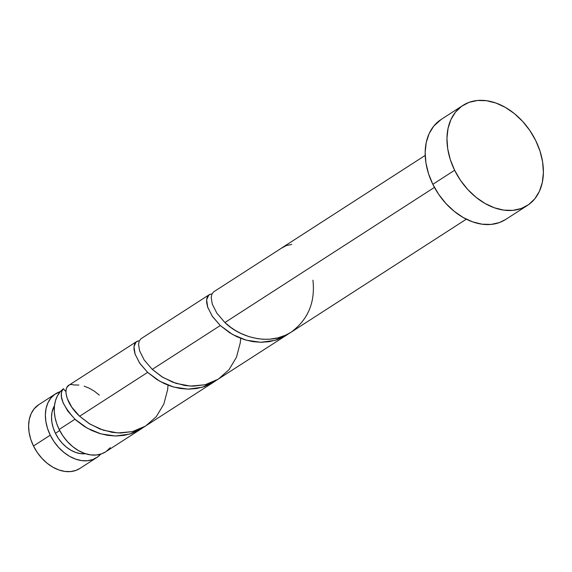 <?xml version="1.0" encoding="UTF-8"?>
<svg xmlns="http://www.w3.org/2000/svg" width="572" height="572" viewBox="0 0 572 572"><rect width="100%" height="100%" fill="white"/><g stroke="black" fill="none" stroke-linecap="round" stroke-linejoin="round"><path stroke-width="0.86" d="M50.264 435.185A37.938 27.199 -122.8 0 1 55.548 393.851A37.938 27.199 -122.8 0 1 60.389 391.591L54.74 394.394L50.844 398.098L47.912 402.86L46.06 408.494L45.374 414.8L45.86 421.521L47.512 428.407L50.264 435.185L33.491 446.003L50.264 435.185L54.004 441.605L58.601 447.411L63.871 452.388L69.605 456.342L75.59 459.116L81.603 460.603L87.394 460.753L92.757 459.559L97.483 457.064L100.729 454.139A37.938 27.199 -122.8 0 1 96.682 457.614A37.938 27.199 -122.8 0 1 50.264 435.185M65.029 390.69A37.938 27.199 -122.8 0 1 65.959 390.626L65.029 390.69M55.548 393.851L38.774 404.669A37.938 27.199 57.2 0 0 33.491 446.003L30.738 439.224L29.086 432.339L28.6 425.618L29.294 419.312L31.138 413.678L34.07 408.916L38.846 404.618M55.434 433.297L59.703 430.544L55.434 433.297L58.43 438.431L62.105 443.078L66.316 447.061L70.907 450.221L75.697 452.438L80.502 453.632L85.478 453.718A30.352 21.757 57.2 0 1 55.434 433.297A30.352 21.757 57.2 0 1 54.483 405.655L52.073 411.947L51.523 416.988L51.909 422.365L53.232 427.87L55.434 433.297M454.626 170.256A59.517 42.664 -122.8 0 1 462.92 105.412A59.517 42.664 -122.8 0 1 535.728 140.59A59.517 42.664 -122.8 0 1 527.434 205.434A59.517 42.664 -122.8 0 1 454.626 170.256L432.832 184.313L454.626 170.256L450.314 159.617L447.719 148.82L446.954 138.274L448.04 128.393L450.936 119.541L455.534 112.076L461.654 106.27L469.061 102.359L477.477 100.486L486.572 100.722L495.995 103.06L505.383 107.414L514.385 113.606L522.651 121.414L529.851 130.523L535.728 140.59L540.039 151.23L542.635 162.026L543.4 172.572L542.313 182.461L539.417 191.305L534.82 198.777L528.7 204.576L521.285 208.494L512.877 210.367L503.782 210.124L494.358 207.786L484.97 203.439L475.968 197.24L467.703 189.439L460.496 180.323L454.626 170.256M462.92 105.412L441.126 119.469A59.517 42.664 57.2 0 0 432.832 184.313A59.517 42.664 57.2 0 0 505.641 219.491L527.434 205.434M425.196 155.42L282.353 247.554A37.938 27.199 57.2 0 0 281.467 248.162L213.885 291.713M213.499 291.999L211.869 294.23L211.204 297.526L212.269 304.054L216.838 313.149L224.903 322.536L434.427 187.387L224.903 322.536L230.931 327.491L236 330.823L241.484 333.712L249.278 336.729L257.45 338.645L263.663 339.275L269.862 339.167L277.935 337.859L285.571 335.192L290.883 332.346L466.323 219.183M62.091 390.633L63.549 388.724A37.938 27.199 57.2 0 0 59.152 429.45L74.996 419.233L67.761 411.053L63.177 402.96L61.433 396.796L61.354 393.364L62.091 390.633M138.681 340.805L136.186 341.87L133.984 346.625L135.121 354.268L139.947 363.556L147.64 372.379L139.568 362.991L134.999 353.896L134.005 349.356L134.005 346.453L134.599 344.072L136.622 341.555L68.611 385.421M136.229 341.834L137.387 341.155M68.947 385.228L66.845 387.401L66.045 389.954L65.995 393.186L67.181 398.334L71.772 407.178L79.63 416.244L147.64 372.379L79.63 416.244L88.989 423.466L100.057 429.057L112.176 432.353L120.456 433.033L132.654 431.567L140.297 428.9L143.887 427.077L214.071 381.896L204.533 386.543L196.668 388.524L188.46 389.16L180.166 388.481L172.015 386.565L164.2 383.547L156.993 379.593L147.64 372.379L159.86 381.317L173.516 387.015L188.174 389.16L202.559 387.18L216.338 380.33L214.071 381.896M211.318 293.951L208.823 295.016L206.621 299.771L207.758 307.414L212.591 316.702L220.277 325.525L212.205 316.137L207.636 307.042L206.642 302.502L206.642 299.599L207.236 297.218L209.259 294.702L141.248 338.567M208.866 294.98L210.031 294.301M140.855 338.853L139.232 341.084L138.56 344.38L139.625 350.908L144.194 360.002L152.266 369.39L220.277 325.525L152.266 369.39L161.626 376.612L172.701 382.203L184.813 385.499L193.093 386.179L205.298 384.713L212.934 382.046L216.523 380.223L286.708 335.042L277.17 339.689L269.305 341.67L261.097 342.306L252.803 341.627L244.652 339.711L236.837 336.693L229.629 332.74L220.277 325.525L232.497 334.463L246.153 340.161L260.811 342.306L275.196 340.319L288.974 333.476L286.708 335.042M76.405 420.513L74.996 419.233L59.152 429.45A37.938 27.199 57.2 0 0 105.57 451.88L141.434 428.75L131.889 433.397L124.031 435.378L115.823 436.014L107.522 435.335L99.378 433.426L91.563 430.401L84.356 426.447L76.405 420.513M65.916 391.505A7.586 5.441 -122.8 0 1 63.549 388.724C58.222 394.68 62.033 404.847 74.996 419.233L87.223 428.171L100.872 433.869L115.537 436.014L129.923 434.034L143.701 427.184L141.434 428.75M63.549 388.724L60.11 391.913L57.393 395.917L55.491 400.629L54.454 405.913L54.311 411.604L55.062 417.539L56.692 423.545L59.152 429.45L62.899 435.871L67.489 441.677L72.758 446.653L78.493 450.607L84.484 453.382L90.49 454.869L96.289 455.019L101.652 453.825L105.634 451.837M106.378 451.329L110.274 447.633M99.335 395.13L94.487 391.269L89.361 388.245L84.105 386.15M78.879 385.042L73.838 384.963C62.97 381.381 62.141 400.228 79.63 416.244L89.99 424.095L103.396 430.244L117.989 432.961L132.497 431.603L145.653 426.018L156.363 416.573L163.821 404.082L167.617 389.747L168.032 385.178M505.741 219.433L499.499 222.544L491.083 224.424L481.989 224.181L472.565 221.843L463.177 217.496L454.175 211.297L445.917 203.489L438.71 194.38L432.832 184.313L428.521 173.673L425.925 162.877L425.16 152.331L426.247 142.442L429.143 133.598L433.74 126.133L441.234 119.398M79.973 468.389L75.99 470.377L70.628 471.571L64.829 471.421L58.823 469.934L52.831 467.16L47.097 463.206L41.828 458.229L37.237 452.423L33.491 446.003A37.938 27.199 57.2 0 0 79.908 468.432L96.682 457.614M291.756 244.401L286.272 245.602L281.467 248.162M312.927 280.201C315.372 302.352 308.043 319.727 290.933 332.311C271.057 345.652 240.876 338.395 224.903 322.536M240.676 338.324L240.254 342.893L236.465 357.228L229 369.719L218.29 379.164L205.133 384.749L190.626 386.107L176.033 383.39L162.634 377.241L152.266 369.39"/></g></svg>
